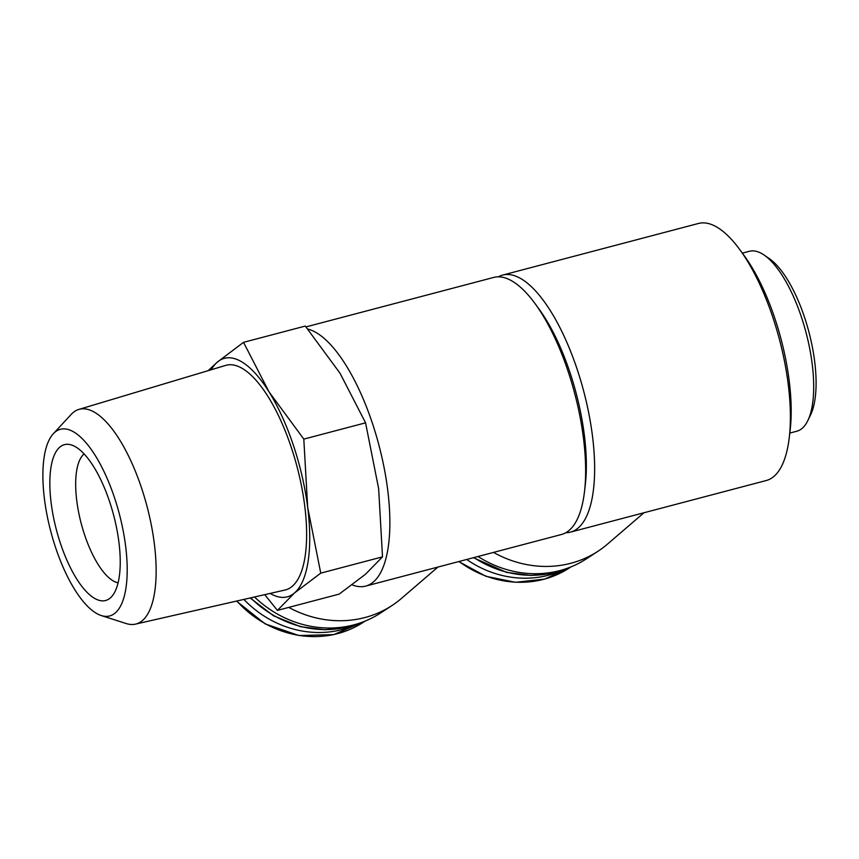 <?xml version="1.0" encoding="UTF-8"?>
<svg xmlns="http://www.w3.org/2000/svg" width="859" height="859" viewBox="0 0 859 859"><rect width="100%" height="100%" fill="white"/><g stroke="black" fill="none" stroke-linecap="round" stroke-linejoin="round"><path stroke-width="1.29" d="M498.37 276.823A132.92 48.716 75.2 0 1 502.698 275.063L698.496 223.458A132.92 48.716 75.2 0 1 739.739 249.55A132.92 48.716 75.2 0 1 789.271 437.499A132.92 48.716 75.2 0 1 773.98 476.358A132.92 48.716 75.2 0 1 766.239 480.525L570.451 532.129A132.92 48.716 75.2 0 1 565.813 532.73M502.698 275.063A132.92 48.716 75.2 0 1 580.523 379.914A132.92 48.716 75.2 0 1 578.193 527.963A132.92 48.716 75.2 0 1 570.451 532.129M305.997 326.903L493.732 277.425A132.92 48.716 75.2 0 1 534.985 303.517A132.92 48.716 75.2 0 1 584.517 491.455A132.92 48.716 75.2 0 1 569.216 530.325A132.92 48.716 75.2 0 1 561.485 534.491L365.687 586.096A132.92 48.716 75.2 0 1 352.136 584.85M307.812 329.083A132.92 48.716 75.2 0 1 379.27 446.465A132.92 48.716 75.2 0 1 373.429 581.93A132.92 48.716 75.2 0 1 365.687 586.096M320.751 573.136L307.683 507.336L303.807 439.11L269.071 391.94L243.526 342.344L305.289 326.066L340.024 373.236L365.569 422.843L378.636 488.642L382.513 556.857L365.451 574.274L339.187 594.106L277.425 610.384L294.487 592.978L320.751 573.136L382.513 556.857M534.985 303.517L538.99 308.993A124.287 45.548 75.2 0 1 585.301 484.723L584.517 491.455M739.739 249.55L744.184 255.628A123.342 45.205 75.2 0 1 790.151 430.015L789.271 437.499M742.369 253.137L749.349 251.29A93.051 34.102 75.2 0 1 764.263 255.144A93.051 34.102 75.2 0 1 806.043 332.573A93.051 34.102 75.2 0 1 807.847 420.545A93.051 34.102 75.2 0 1 802.199 428.319A93.051 34.102 75.2 0 1 796.776 431.239L789.786 433.086M764.263 255.144L769.406 258.709A87.865 32.202 75.2 0 1 808.867 331.832A87.865 32.202 75.2 0 1 810.574 414.908L807.847 420.545M264.722 594.653L277.425 610.384M243.526 342.344L217.263 362.176L208.168 370.659M303.807 439.11L365.569 422.843M110.263 598.014A80.596 29.539 75.2 0 1 55.942 528.06A80.596 29.539 75.2 0 1 71.533 444.994A80.596 29.539 75.2 0 1 113.603 515.078A80.596 29.539 75.2 0 1 111.53 596.78A80.596 29.539 75.2 0 1 110.263 598.014M54.815 432.292A96.519 35.38 -104.8 0 0 53.301 433.763A96.519 35.38 -104.8 0 0 50.831 531.614A96.519 35.38 -104.8 0 0 101.212 615.538A96.519 35.38 -104.8 0 0 119.884 516.066A96.519 35.38 -104.8 0 0 54.815 432.292M101.212 615.538L126.252 623.559A111.036 40.695 -104.8 0 0 135.464 624.128A111.036 40.695 -104.8 0 0 146.996 506.273A111.036 40.695 -104.8 0 0 78.867 409.41A111.036 40.695 -104.8 0 0 72.886 412.76A111.036 40.695 -104.8 0 0 71.147 414.446L53.301 433.763M135.464 624.128L284.973 590.036A116.18 42.574 -104.8 0 0 297.053 466.727A116.18 42.574 -104.8 0 0 225.767 365.376L78.867 409.41M211.217 369.735A123.342 45.205 75.2 0 1 217.263 362.176A123.342 45.205 75.2 0 1 269.071 391.94A123.342 45.205 75.2 0 1 307.683 507.336A123.342 45.205 75.2 0 1 294.487 592.978A123.342 45.205 75.2 0 1 270.166 593.419M243.881 599.41A101.845 93.298 49.3 0 0 357.194 624.214M254.511 596.984A106.087 97.174 49.3 0 0 380.462 613.079L391.983 605.541A107.89 98.828 49.3 0 0 401.464 598.412L437.94 567.058M288.753 607.399A107.89 98.828 49.3 0 0 391.983 605.541M466.705 559.477A101.845 93.298 49.3 0 0 563.225 569.914M478.023 556.492A106.087 97.174 49.3 0 0 586.493 558.779L598.014 551.242A107.89 98.828 49.3 0 0 607.485 544.112L643.971 512.759M493.517 552.401A107.89 98.828 49.3 0 0 598.014 551.242M118.08 582.81A67.646 24.793 75.2 0 1 81.24 523.603A67.646 24.793 75.2 0 1 84.118 453.917M236.826 601.021A101.845 93.298 49.3 0 0 364.914 621.197L333.743 634.618L298.964 635.542L265.098 623.859L236.504 601.096M250.656 597.864A104.444 95.671 49.3 0 0 361.295 622.571M459.071 561.485A101.845 93.298 49.3 0 0 570.934 566.897M473.932 557.566A104.444 95.671 49.3 0 0 567.327 568.271M250.162 597.982L273.559 615.806L300.435 626.673L325.196 629.776L349.452 626.64L361.993 622.324M458.727 561.571L485.883 576.282L515.486 582.305L544.767 579.084L570.956 566.897M473.416 557.706L506.466 572.373L531.216 575.476L555.483 572.341L568.024 568.024"/></g></svg>
